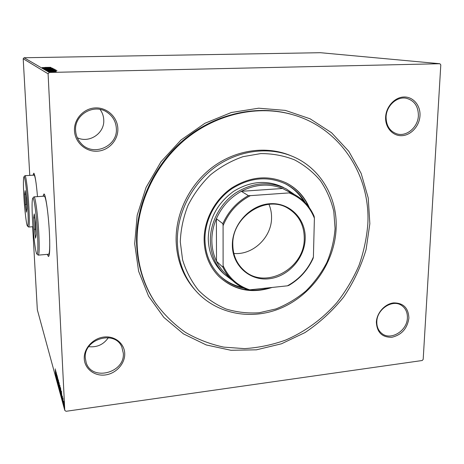 <?xml version="1.0" encoding="UTF-8"?>
<svg xmlns="http://www.w3.org/2000/svg" width="464" height="464" viewBox="0 0 464 464"><rect width="100%" height="100%" fill="white"/><g stroke="black" fill="none" stroke-linecap="round" stroke-linejoin="round"><path stroke-width="0.7" d="M134.688 243.745L137.182 215.25L146.09 187.386L160.979 161.797L180.989 140.006L204.92 123.273L231.333 112.508L258.674 108.199L285.395 110.403L310.085 118.796L331.534 132.721L348.777 151.276L361.143 173.391L368.219 197.925L369.849 223.694L366.096 249.533C361.056 266.452 353.58 282.292 343.667 297.053C332.526 310.909 319.638 322.747 304.999 332.572L281.474 343.789L256.435 349.827L230.962 350.279L206.225 344.943L183.454 333.877L163.862 317.411L148.59 296.206L138.62 271.231L134.688 243.745M291.966 114.486C257.624 104.528 216.526 113.193 185.374 138.527C154.309 163.937 135.587 204.398 136.584 242.904C137.373 265.217 143.538 285.041 155.086 302.377L156.356 304.233M376.368 322.213C376.71 312.962 384.853 303.85 393.6 302.899C403.361 302.87 408.459 307.957 408.894 318.153C407.322 328.541 401.656 334.909 391.883 337.258C382.145 337.485 376.977 332.468 376.368 322.213M407.392 317.904C407.554 312.44 405.646 308.299 401.656 305.486C392.66 298.868 376.878 309.099 376.814 321.714C376.698 326.789 378.398 330.728 381.918 333.523C390.816 340.93 407.212 330.786 407.392 317.904M84.257 358.643C83.729 348.429 93.032 338.227 103.942 337.032C114.84 335.687 124.514 343.517 124.729 353.591C125.106 363.648 116.087 373.595 105.334 374.947C94.586 376.449 84.628 368.874 84.257 358.643M123.325 353.278L121.783 346.869C114.823 329.713 83.532 339.01 85.289 358.017L86.182 362.691C91.907 381.57 124.978 372.899 123.325 353.278M74.478 130.633C73.88 118.952 83.845 108.222 95.538 107.909C107.225 107.428 117.601 117.276 117.856 128.76C118.279 140.238 108.646 150.684 97.127 151.206C85.614 151.89 74.907 142.326 74.478 130.633M116.365 128.656C115.977 121.765 112.932 116.336 107.248 112.369C94.395 103.083 74.24 114.446 75.597 130.413C75.876 135.389 77.685 139.699 81.02 143.353C92.852 157.163 117.775 146.601 116.365 128.656M385.619 117.189C386.013 106.761 394.649 97.225 403.895 96.993C413.151 96.599 420.628 105.432 419.99 115.698C419.485 125.964 411.098 135.273 401.963 135.674C392.817 136.23 385.091 127.623 385.619 117.189M418.389 115.617C418.319 106.204 414.265 100.415 406.232 98.246C396.784 96.222 386.297 105.954 386.077 117.015C386.181 125.831 389.87 131.474 397.143 133.951C406.795 136.857 418.064 127.095 418.389 115.617M37.509 196.626C36.215 182.219 34.974 174.4 33.779 173.182L33.095 175.206M33.837 173.205L33.292 175.195M47.351 254.347L48.424 256.505C49.758 256.058 50.083 248.217 49.41 232.986C48.482 213.991 45.576 193.656 43.952 193.958L43.036 196.266M43.993 193.969L43.262 196.249M77.32 137.767C89.407 143.579 104.69 133.197 103.756 119.938C103.594 116.081 102.37 112.584 100.091 109.446M55.663 71.816L49.961 72.053L55.663 71.874M49.248 71.578L56.306 71.543L49.248 71.578M55.547 71.137L48.598 71.27L55.547 71.137M47.166 70.383L56.144 70.197L47.166 70.383M45.617 69.496L54.619 69.397L45.617 69.496M44.445 68.823L52.867 68.481L46.562 68.782L53.488 68.805L44.445 68.823M42.966 67.976L52.009 68.034L42.966 67.976M44.921 67.402L50.634 67.321L44.921 67.442M24.122 57.745L320.438 52.705L439.872 63.725L49.37 72.448L48.094 73.811L23.2 58.731L24.122 57.745L49.37 72.448M51.04 67.529L42.775 67.866L45.368 67.721L42.236 67.558L51.04 67.529M43.68 68.515L52.809 68.336L43.68 68.515M49.161 68.939L54.178 69.049L49.909 69.327L44.921 69.229L49.161 68.979M50.535 69.693L55.634 69.803L51.307 70.087L46.238 69.989L50.535 69.733M56.979 70.615L48.221 70.992L50.965 70.83L47.612 70.644L56.979 70.615M49.66 71.427L50.489 71.45L49.665 71.502M50.234 71.752L51.069 71.775L50.234 71.827M51.179 72.291L52.02 72.314L51.179 72.367M63.626 401.377L64.171 407.212L63.829 401.348M63.191 403.68L62.918 398.124L63.255 403.668M62.379 396.105L62.698 401.888L62.379 396.105M61.01 395.699L60.413 387.434L61.242 395.67M59.38 389.737L59.003 382.377L59.549 389.714M58.139 385.195L57.478 376.872L58.052 383.467L58.07 379.013L58.139 385.195M56.573 379.482L56.138 372.058L56.857 379.024L56.649 373.897L57.02 381.101L56.301 374.146L56.573 379.482M55.5 373.619L55.257 368.886L55.552 373.613M32.654 226.728L37.329 309.766L64.774 410.367L48.094 73.811M29.766 175.398L23.2 58.731M55.709 370.527L56.37 378.74L56.092 375.852L55.842 374.958L55.802 376.652L55.709 370.527M57.577 383.281L57.142 375.585L57.675 383.27M58.342 382.997L58.493 380.376L58.986 388.327L58.4 382.991M59.723 388.014L59.885 385.381L60.384 393.437L59.786 388.003M61.416 391.048L62.124 399.759L61.544 395.682L61.48 397.422L61.416 391.048M62.924 402.253L63.034 403.158L63.011 402.236M63.516 404.417L63.632 405.333L63.609 404.405M64.496 408.007L64.612 408.929L64.589 407.989M439.872 63.725L440.8 64.856L423.18 359.409L422.199 360.516L66.039 411.295L64.774 410.367M88.763 346.66C97.022 347.565 103.547 344.578 108.338 337.693M47.572 254.33L48.424 256.505M56.022 375.011L55.808 372.273L56.074 375.005M58.98 385.277L58.464 380.985L58.853 387.341L59.032 385.271M59.189 383.658L59.357 386.106L59.293 383.647M59.311 386.64L59.583 389.783L59.456 386.622M60.378 390.357L59.85 385.99L60.245 392.428L60.436 390.352M60.523 388.467L61.091 395.218L60.68 388.443M61.747 395.792L61.515 392.886L61.805 395.786M64.148 404.898L63.771 401.778L64.049 406.319L64.212 404.886M46.214 67.686L48.987 67.576L46.22 67.732M49.839 69.287L53.267 69.055L45.808 69.2L49.839 69.327M53.708 69.409L50.796 69.426L53.708 69.409M49.926 69.467L46.597 69.519L49.926 69.467M51.231 70.047L54.706 69.803L47.142 69.954L51.237 70.087M55.088 70.128L47.949 70.284L55.088 70.128M51.864 70.789L54.804 70.667L51.869 70.835M53.673 72.1L50.796 72.036L53.673 72.146M335.072 228.561L333.784 211.393C331.145 200.251 326.679 190.014 320.398 180.687C313.154 172.103 304.523 165.161 294.507 159.854C283.881 155.66 272.635 153.567 260.774 153.584L243.032 156.658C231.356 160.741 220.533 166.779 210.569 174.777C201.359 183.738 193.836 193.952 188.007 205.413C183.321 217.32 180.745 229.477 180.293 241.872L182.578 259.782C186.058 271.162 191.359 281.329 198.488 290.284C206.492 298.323 215.656 304.552 225.974 308.966C236.715 312.243 247.788 313.507 259.185 312.753L275.929 308.931C286.764 304.604 296.751 298.636 305.875 291.015C314.314 282.599 321.303 273.105 326.836 262.531C331.406 251.54 334.15 240.219 335.072 228.561M177.329 241.448C176.935 213.469 191.58 184.399 214.919 167.295C238.305 150.243 268.47 146.322 292.32 156.316C320.206 167.777 337.415 197.183 336.156 227.83C335.037 261.035 313.345 293.376 282.999 307.226C252.7 321.082 216.131 314.685 194.944 289.843C183.715 276.411 177.845 260.281 177.329 241.448M283.527 187.485C267.194 179.684 250.548 180.972 233.583 191.354C217.372 203.191 208.928 218.892 208.249 238.461C208.545 251.911 213.098 263.088 221.902 271.985L224.077 274.067C215.209 265.106 210.633 253.849 210.343 240.294C210.267 222.041 220.33 203.267 235.898 192.798C252.996 182.323 269.764 181.018 286.207 188.871L294.414 194.486M219.397 275.303C225.881 281.433 233.485 285.453 242.202 287.361M261.331 288.596L256.696 289.089M244.168 288.324C234.546 286.462 226.252 282.083 219.286 275.193C210.035 265.634 205.25 253.709 204.926 239.418C204.815 219.93 215.482 199.874 232.052 188.616C250.241 177.341 268.157 175.804 285.795 183.999C294.13 188.367 300.637 194.636 305.324 202.809M309.314 207.652C304.604 196.759 297.041 188.57 286.619 183.083C268.604 174.777 250.316 176.395 231.762 187.932C214.867 199.456 203.998 219.936 204.119 239.818C204.444 254.359 209.299 266.504 218.677 276.248C233.85 290.267 251.674 293.996 272.136 287.448M218.979 276.55C233.502 289.594 250.496 293.306 269.967 287.68M137.089 243.536C136.091 204.908 154.895 164.308 186.076 138.823C217.343 113.419 258.581 104.754 293.004 114.782C340.524 128.244 370.452 175.375 367.836 223.863C366.705 238.055 363.735 251.946 358.945 265.541C353.168 278.777 345.837 291.114 336.939 302.545C322.642 318.867 305.051 331.754 285.447 340.153C272.084 344.909 258.436 347.733 244.499 348.626L223.828 347.13C210.285 344.236 197.502 339.323 185.472 332.404C174.075 324.382 164.123 314.633 155.626 303.16C144.055 285.783 137.878 265.907 137.089 243.536M291.317 155.904L290.493 155.568C266.754 145.621 236.739 149.512 213.481 166.466C190.269 183.471 175.711 212.379 176.105 240.213C176.627 258.947 182.474 274.995 193.65 288.37L194.996 289.907M308.427 206.451C303.676 196.023 296.258 188.158 286.172 182.862L286.015 182.781M303.769 201.26C299.141 193.627 292.871 187.734 284.971 183.582M232.342 244.963C232.197 224.582 250.026 204.995 269.764 203.731C289.507 202.165 305.846 218.701 305.208 238.49C304.854 258.257 288.051 276.915 268.813 278.8C249.568 280.981 232.197 265.367 232.342 244.963M304.256 238.363C304.204 225.208 298.915 215.273 288.399 208.556C266.58 194.19 231.716 216.491 232.812 244.708C232.98 255.032 236.576 263.465 243.594 270.002C264.526 290.51 304.889 268.917 304.256 238.363M233.844 253.454C252.822 255.362 271.759 237.301 271.556 217.668C271.602 212.976 270.738 208.533 268.958 204.34M293.573 194.045L282.553 188.488L241.315 191.325C230.057 197.606 221.751 206.729 216.392 218.701C213.353 225.794 211.839 233.061 211.851 240.503C211.909 247.938 213.463 254.852 216.508 261.249C218.788 265.965 221.746 270.112 225.388 273.685L226.241 274.491M232.766 280.703L224.077 274.067M223.08 225.655L222.848 223.683L216.392 218.701L216.508 261.249L222.882 267.218L223.109 265.681C228.659 277.716 237.522 285.766 249.707 289.838L287.413 285.824C299.315 279.258 307.974 269.648 313.403 256.981L314.401 218.231C309.558 206.138 301.13 197.699 289.113 192.902L250.374 195.646C237.771 202.263 228.671 212.268 223.08 225.655L223.109 265.681M289.113 192.902L290.522 192.635L282.553 188.488C269.085 183.193 255.339 184.138 241.315 191.325L248.379 195.617L250.374 195.646M249.707 289.838L247.764 289.791C241.79 287.645 236.512 284.351 231.936 279.914C228.218 276.266 225.202 272.037 222.882 267.218M313.403 256.981L313.067 258.477C307.748 270.077 299.651 279.061 288.788 285.43L287.413 285.824M290.522 192.635L294.286 194.416C303.375 199.404 309.998 206.706 314.145 216.328L314.401 218.231M222.848 223.683C228.346 211.422 236.86 202.066 248.379 195.617M23.879 196.376C24.662 210.227 26.448 225.255 27.457 226.061C28.321 226.125 28.42 219.71 27.759 206.816C26.912 191.522 24.888 175.676 23.983 176.738C23.27 178.037 23.235 184.585 23.879 196.376M24.812 175.804L25.01 175.676C26.001 175.415 28.031 191.557 28.878 206.967C29.545 219.832 29.458 226.519 28.629 227.035L27.515 226.107M36.151 183.64C35.368 178.211 34.69 175.38 34.11 175.148L34.023 175.154M26.204 198.029L26.831 208.922L26.384 212.187L25.329 204.775L24.708 194.109L25.137 190.634L26.204 198.029M26.57 204.351L26.703 206.654M25.874 195.767L26.373 204.363L25.329 204.775M25.729 194.741L24.708 194.109M32.497 219.571C33.35 235.306 35.542 252.868 36.871 254.023C37.978 254.324 38.187 247.329 37.497 233.032C36.575 215.435 34.046 196.777 32.851 198.064C31.941 199.479 31.825 206.648 32.497 219.571M33.739 197.061L34.04 196.858C35.345 196.603 37.868 215.563 38.79 233.23C39.475 247.416 39.283 254.719 38.222 255.136L36.963 254.098M38.384 255.125L48.482 254.249C49.474 254.22 49.868 249.243 49.671 239.32M47.548 210.772C46.365 201.562 45.292 196.701 44.329 196.179L44.19 196.191M35.554 222.558L36.233 234.854L35.589 238.189L34.295 229.506L33.628 217.5L34.237 213.892L35.554 222.558M35.914 229.036L35.49 229.071L36.163 233.525M34.91 218.3L35.49 229.071L34.295 229.506M34.899 218.254L33.628 217.5M121.539 346.382L121.783 346.869M106.488 111.894L107.248 112.369M290.934 114.19L292.082 114.515M288.451 113.483L291.85 114.451M194.944 289.843L193.65 288.37M155.086 302.377L155.626 303.16M286.172 182.862L286.619 183.083M285.795 183.999L285.041 183.616M287.871 208.249L288.399 208.556M225.388 273.685L231.936 279.914M28.722 227.029L32.967 226.705M25.01 175.676L34.11 175.148M23.983 176.738L24.923 175.688M34.04 196.858L44.329 196.179M32.851 198.064L33.913 196.864"/></g></svg>
